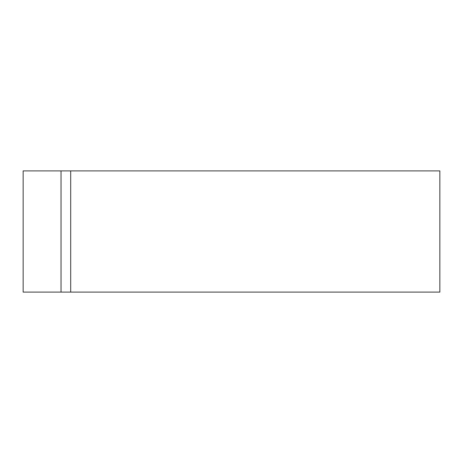 <?xml version="1.0" encoding="UTF-8"?>
<svg xmlns="http://www.w3.org/2000/svg" width="463" height="463" viewBox="0 0 463 463"><rect width="100%" height="100%" fill="white"/><g stroke="black" fill="none" stroke-linecap="round" stroke-linejoin="round"><path stroke-width="0.69" d="M61.029 292.112L23.15 292.112L23.15 170.888L61.029 170.888L61.029 292.112L61.029 170.888L439.85 170.888L439.85 292.112L61.029 292.112M70.694 292.112L70.694 170.888"/></g></svg>
